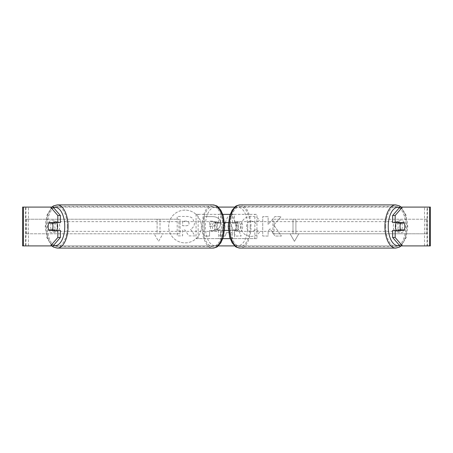<?xml version="1.0" encoding="UTF-8"?>
<svg xmlns="http://www.w3.org/2000/svg" width="453" height="453" viewBox="0 0 453 453"><rect width="100%" height="100%" fill="white"/><g stroke="black" fill="none" stroke-linecap="round" stroke-linejoin="round"><path stroke-width="0.34" stroke-dasharray="2.27 1.7" d="M217.65 230.384L235.35 230.384A4.853 2.429 90 0 0 235.35 222.616L217.65 222.616A4.853 2.429 -90 0 0 216.681 226.5A4.853 2.429 -90 0 0 217.65 230.384L224.626 230.384M224.626 222.616L215.549 222.616A4.853 2.429 -90 0 0 214.575 226.5A4.853 2.429 -90 0 0 215.549 230.384M196.047 238.635L220.617 238.635L196.047 238.635L196.047 214.365L222.825 214.365M228.374 230.384L237.451 230.384A4.853 2.429 -90 0 0 237.451 222.616L228.374 222.616M218.516 230.384L218.516 238.635L222.825 238.635M230.175 238.635L256.953 238.635L256.953 214.365L254.852 214.365L254.852 238.635L232.383 238.635L232.383 230.384M230.175 214.365L256.953 214.365M220.617 230.384L220.617 238.635L234.484 238.635L234.484 230.384M218.516 222.616L218.516 214.365L254.852 214.365M232.383 222.616L232.383 214.365L234.484 214.365L234.484 222.616M256.953 238.635L254.852 238.635M198.148 238.635L198.148 214.365L196.047 214.365M198.148 214.365L220.617 214.365L220.617 222.616M217.65 222.616L215.549 222.616M235.35 230.384L237.451 230.384M235.35 222.616L237.451 222.616M56.631 222.616A4.853 2.429 -90 0 0 55.175 221.647A4.853 2.429 -90 0 0 52.752 226.5A4.853 2.429 -90 0 0 55.175 231.353A4.853 2.429 -90 0 0 56.631 230.384M52.038 230.384A4.853 2.429 -90 0 0 53.494 231.353A4.853 2.429 -90 0 0 54.949 230.384M55.226 229.898L48.822 229.898M48.822 223.103L55.226 223.103M54.949 222.616A4.853 2.429 -90 0 0 53.494 221.647A4.853 2.429 -90 0 0 52.038 222.616M212.474 226.5A4.853 2.429 -90 0 0 214.903 231.353A4.853 2.429 -90 0 0 217.327 226.5A4.853 2.429 -90 0 0 214.903 221.647A4.853 2.429 -90 0 0 212.474 226.5M214.903 231.353L216.585 231.353A4.853 2.429 90 0 0 218.318 229.898L220.838 229.898A4.853 2.429 -90 0 0 221.534 226.5A4.853 2.429 -90 0 0 220.838 223.103L218.318 223.103A4.853 2.429 90 0 0 216.585 221.647L214.903 221.647M216.585 221.647A4.853 2.429 90 0 0 214.852 223.103L217.372 223.103A4.853 2.429 -90 0 0 216.681 226.5A4.853 2.429 -90 0 0 217.372 229.898L214.852 229.898A4.853 2.429 90 0 0 216.585 231.353M220.838 229.898L217.372 229.898M217.372 223.103L220.838 223.103M214.852 223.103L218.318 223.103M218.318 229.898L214.852 229.898M210.373 226.5A4.853 2.429 -90 0 0 212.802 231.353A4.853 2.429 -90 0 0 215.226 226.5A4.853 2.429 -90 0 0 212.802 221.647A4.853 2.429 -90 0 0 210.373 226.5M54.853 226.5A4.853 2.429 -90 0 0 57.276 231.353A4.853 2.429 -90 0 0 59.705 226.5A4.853 2.429 -90 0 0 57.276 221.647A4.853 2.429 -90 0 0 54.853 226.5M67.299 226.5A20.045 10.023 -90 0 0 57.276 206.455A20.045 10.023 -90 0 0 47.254 226.5A20.045 10.023 -90 0 0 57.276 246.545A20.045 10.023 -90 0 0 67.299 226.5M222.825 226.5A20.045 10.023 -90 0 0 212.802 206.455A20.045 10.023 -90 0 0 202.78 226.5A20.045 10.023 -90 0 0 212.802 246.545A20.045 10.023 -90 0 0 222.825 226.5M185.051 210.13A16.37 16.37 0 0 0 168.68 226.5A16.37 16.37 0 0 0 185.051 242.87A16.37 16.37 0 0 0 201.415 226.5A16.37 16.37 0 0 0 185.051 210.13A16.37 16.37 0 0 0 168.68 226.5A16.37 16.37 0 0 0 185.051 242.87A16.37 16.37 0 0 0 201.415 226.5A16.37 16.37 0 0 0 185.051 210.13M23.431 245.917L28.477 245.917L22.65 245.917L25.561 245.917L22.65 245.917L22.65 207.083L50.555 207.083M218.216 245.917L51.863 245.917L46.993 237.876L45.266 226.5L46.993 215.124L51.863 207.083L218.216 207.083M234.784 207.083L430.35 207.083L427.439 207.083L430.35 207.083L430.35 245.917L424.523 245.917L429.569 245.917M402.445 245.917L50.555 245.917M234.784 245.917L401.137 245.917L406.007 237.876L407.734 226.5L406.007 215.124L401.137 207.083M259.603 232.055C257.972 234.779 255.107 236.239 251.007 236.438C244.897 235.99 241.557 232.644 240.996 226.398L240.996 226.341C241.466 220.152 244.875 216.783 251.228 216.251C255.096 216.404 257.842 217.757 259.467 220.3L255.418 223.431C254.376 221.981 252.961 221.223 251.172 221.155C248.272 221.455 246.726 223.165 246.54 226.29L246.54 226.341C246.726 229.529 248.272 231.256 251.172 231.528C253.063 231.455 254.524 230.668 255.554 229.173L259.603 232.055C257.972 234.779 255.107 236.239 251.007 236.438C244.897 235.99 241.557 232.644 240.996 226.398L240.996 226.341C241.466 220.152 244.875 216.783 251.228 216.251C255.096 216.404 257.842 217.757 259.467 220.3L255.418 223.431C254.376 221.981 252.961 221.223 251.172 221.155C248.272 221.455 246.726 223.165 246.54 226.29L246.54 226.341C246.726 229.529 248.272 231.256 251.172 231.528C253.063 231.455 254.524 230.668 255.554 229.173L259.603 232.055M220.56 223.459L220.56 223.516C220.186 228.131 217.406 230.464 212.208 230.503L209.546 230.503L209.546 236.053L204.167 236.053L204.167 216.636L212.485 216.636C217.633 216.761 220.322 219.037 220.56 223.459L220.56 223.516C220.186 228.131 217.406 230.464 212.208 230.503L209.546 230.503L209.546 236.053L204.167 236.053L204.167 216.636L212.485 216.636C217.633 216.761 220.322 219.037 220.56 223.459M273.827 224.982L281.177 216.636L274.795 216.636L268.114 224.512L268.114 216.636L262.734 216.636L262.734 236.053L268.114 236.053L268.114 231.03L270.084 228.839L274.965 236.053L281.426 236.053L273.827 224.982L281.177 216.636L274.795 216.636L268.114 224.512L268.114 216.636L262.734 216.636L262.734 236.053L268.114 236.053L268.114 231.03L270.084 228.839L274.965 236.053L281.426 236.053L273.827 224.982M48.375 230.073L48.375 222.927A4.853 4.853 0 0 1 57.112 222.927L57.112 230.073A4.853 4.853 0 0 1 48.375 230.073L48.375 222.927A4.853 4.853 0 0 1 57.112 222.927L57.112 230.073A4.853 4.853 0 0 1 48.375 230.073M404.625 230.073L404.625 222.927A4.853 4.853 0 0 0 395.888 222.927L395.888 230.073A4.853 4.853 0 0 0 404.625 230.073L404.625 222.927A4.853 4.853 0 0 0 395.888 222.927L395.888 230.073A4.853 4.853 0 0 0 404.625 230.073M157.095 233.782L154.184 233.782L158.55 241.347L162.916 233.782L160.005 233.782L160.005 219.218L157.095 219.218L160.005 219.218L160.005 233.782L162.916 233.782L158.55 241.347L154.184 233.782L157.095 233.782L157.095 219.218L157.095 233.782M298.816 233.782L294.45 241.347L290.084 233.782L292.995 233.782L292.995 219.218L295.905 219.218L292.995 219.218L292.995 233.782L290.084 233.782L294.45 241.347L298.816 233.782L295.905 233.782L295.905 219.218L295.905 233.782L298.816 233.782M225.26 222.616L227.791 216.619L232.95 216.619L241.16 236.053L235.43 236.053L234.02 232.604L226.5 232.604L225.135 236.053L219.58 236.053L224.728 223.873M53.075 207.083L399.925 207.083M53.075 245.917L25.951 245.917L25.951 207.083L23.431 207.083M429.569 207.083L427.049 207.083L427.049 245.917L399.925 245.917M401.658 223.103A4.853 2.429 -90 0 1 401.658 229.898M392.643 222.616L403.906 222.616M403.906 230.384L392.643 230.384M427.439 245.917L427.439 207.083L427.439 245.917M25.561 245.917L25.561 207.083L25.561 245.917M60.357 222.616L49.094 222.616M51.342 223.103A4.853 2.429 -90 0 0 50.645 226.5A4.853 2.429 -90 0 0 51.342 229.898M49.094 230.384L60.357 230.384M194.439 223.074L194.439 223.131C194.314 226.092 192.984 228.086 190.441 229.105L195.079 235.888L188.856 235.888L184.937 229.994L182.576 229.994L182.576 235.888L177.18 235.888L177.18 216.432L186.381 216.432C189.326 216.472 191.438 217.174 192.718 218.544L194.439 223.131C194.314 226.092 192.984 228.086 190.441 229.105L195.079 235.888L188.856 235.888L184.937 229.994L182.576 229.994L182.576 235.888L177.18 235.888L177.18 216.432L186.381 216.432C189.326 216.472 191.438 217.174 192.718 218.544L194.439 223.074M215.181 223.708C215.113 222.027 214.076 221.177 212.072 221.155L209.546 221.155L209.546 226.29L212.1 226.29C214.082 226.211 215.107 225.368 215.181 223.765L215.181 223.708C215.113 222.027 214.076 221.177 212.072 221.155L209.546 221.155L209.546 226.29L212.1 226.29C214.082 226.211 215.107 225.368 215.181 223.765L215.181 223.708M226.5 232.604L225.135 236.053L219.58 236.053L227.791 216.619L232.95 216.619L241.16 236.053L235.43 236.053L234.02 232.604L226.5 232.604M228.153 228.442L232.48 228.442L230.328 222.961L228.153 228.442M228.233 228.442L232.48 228.442L230.328 222.961L228.227 228.261M189.02 223.465L189.02 223.408C188.952 221.874 187.978 221.109 186.104 221.104L182.576 221.104L182.576 225.77L186.132 225.77C188.012 225.713 188.975 224.943 189.02 223.465L189.02 223.408C188.952 221.874 187.978 221.109 186.104 221.104L182.576 221.104L182.576 225.77L186.132 225.77C188.012 225.713 188.975 224.943 189.02 223.465M396.369 222.616A4.853 2.429 -90 0 1 397.825 221.647A4.853 2.429 -90 0 1 400.248 226.5A4.853 2.429 -90 0 1 397.825 231.353A4.853 2.429 -90 0 1 396.369 230.384M398.051 222.616A4.853 2.429 -90 0 1 399.506 221.647A4.853 2.429 -90 0 1 400.962 222.616M404.178 223.103L397.774 223.103M397.774 229.898L404.178 229.898M400.962 230.384A4.853 2.429 -90 0 1 399.506 231.353A4.853 2.429 -90 0 1 398.051 230.384M240.526 226.5A4.853 2.429 -90 0 1 238.097 231.353A4.853 2.429 -90 0 1 235.673 226.5A4.853 2.429 -90 0 1 238.097 221.647A4.853 2.429 -90 0 1 240.526 226.5M236.415 231.353A4.853 2.429 90 0 1 234.682 229.898L232.163 229.898A4.853 2.429 -90 0 1 231.466 226.5A4.853 2.429 -90 0 1 232.163 223.103L234.682 223.103A4.853 2.429 90 0 1 236.415 221.647A4.853 2.429 90 0 1 238.148 223.103L235.628 223.103A4.853 2.429 -90 0 1 236.319 226.5A4.853 2.429 -90 0 1 235.628 229.898L238.148 229.898A4.853 2.429 90 0 1 236.415 231.353L238.097 231.353M235.628 223.103L232.163 223.103M232.163 229.898L235.628 229.898M238.148 223.103L234.682 223.103M234.682 229.898L238.148 229.898M237.774 226.5A4.853 2.429 -90 0 1 240.198 221.647A4.853 2.429 -90 0 1 242.627 226.5A4.853 2.429 -90 0 1 240.198 231.353A4.853 2.429 -90 0 1 237.774 226.5M393.295 226.5A4.853 2.429 -90 0 1 395.724 221.647A4.853 2.429 -90 0 1 398.147 226.5A4.853 2.429 -90 0 1 395.724 231.353A4.853 2.429 -90 0 1 393.295 226.5M385.701 226.5A20.045 10.023 -90 0 1 395.724 206.455A20.045 10.023 -90 0 1 405.746 226.5A20.045 10.023 -90 0 1 395.724 246.545A20.045 10.023 -90 0 1 385.701 226.5M250.22 226.5A20.045 10.023 -90 0 1 240.198 246.545A20.045 10.023 -90 0 1 230.175 226.5A20.045 10.023 -90 0 1 240.198 206.455A20.045 10.023 -90 0 1 250.22 226.5M25.561 233.782L25.561 219.218L178.924 219.218L178.924 233.782L25.561 233.782L26.727 233.782L26.727 219.218L178.924 219.218M26.727 233.782L180.084 233.782L180.084 219.218M180.084 233.782L178.924 233.782M25.561 219.218L26.727 219.218M427.439 219.218L427.439 233.782L274.076 233.782L274.076 219.218L427.439 219.218L274.076 219.218M427.439 233.782L274.076 233.782M272.916 233.782L272.916 219.218M426.273 233.782L426.273 219.218M57.276 248.097A21.597 10.798 90 0 1 46.478 226.5A21.597 10.798 90 0 1 57.276 204.903M53.533 207.616A19.173 9.587 -90 0 0 45.589 226.5A19.173 9.587 -90 0 0 53.533 245.384M212.802 204.903A21.597 10.798 -90 0 0 202.004 226.5A21.597 10.798 -90 0 0 212.802 248.097M224.49 226.5A19.173 9.587 90 0 1 214.903 245.673A19.173 9.587 90 0 1 205.317 226.5A19.173 9.587 90 0 1 214.903 207.327A19.173 9.587 90 0 1 224.49 226.5M28.477 245.917L28.477 207.083L28.477 245.917M424.523 245.917L424.523 207.083L424.523 245.917M395.724 248.097A21.597 10.798 90 0 0 406.522 226.5A21.597 10.798 90 0 0 395.724 204.903M399.467 207.616A19.173 9.587 -90 0 1 407.411 226.5A19.173 9.587 -90 0 1 399.467 245.384M240.198 204.903A21.597 10.798 -90 0 1 250.996 226.5A21.597 10.798 -90 0 1 240.198 248.097M247.683 226.5A19.173 9.587 90 0 0 238.097 207.327A19.173 9.587 90 0 0 228.51 226.5A19.173 9.587 90 0 0 238.097 245.673A19.173 9.587 90 0 0 247.683 226.5M55.175 231.353L53.494 231.353M55.175 221.647L53.494 221.647M212.802 231.353L57.276 231.353M212.802 221.647L57.276 221.647M212.802 206.455L57.276 206.455M212.802 246.545L57.276 246.545M397.825 221.647L399.506 221.647M397.825 231.353L399.506 231.353M238.097 221.647L236.415 221.647M240.198 221.647L395.724 221.647M240.198 231.353L395.724 231.353M240.198 246.545L395.724 246.545M240.198 206.455L395.724 206.455"/><path stroke-width="0.68" d="M224.626 230.384L228.374 230.384M222.825 238.635L230.175 238.635M228.374 222.616L224.626 222.616M222.825 214.365L230.175 214.365M56.631 230.384A4.853 2.429 -90 0 0 57.605 226.5A4.853 2.429 -90 0 0 56.631 222.616M52.288 229.898A4.853 2.429 -90 0 0 52.978 226.5A4.853 2.429 -90 0 0 52.288 223.103L48.822 223.103A4.853 2.429 -90 0 0 48.126 226.5A4.853 2.429 -90 0 0 48.822 229.898L55.226 229.898A4.853 2.429 -90 0 1 54.949 230.384M51.761 229.898A4.853 2.429 -90 0 0 52.038 230.384M52.288 223.103L55.226 223.103A4.853 2.429 -90 0 0 54.949 222.616M52.038 222.616A4.853 2.429 -90 0 0 51.761 223.103M50.555 207.083L51.863 207.083L53.556 205.894L57.276 204.903A21.597 10.798 90 0 1 68.075 226.5A21.597 10.798 90 0 1 57.276 248.097L53.556 247.106L51.863 245.917L22.65 245.917L22.65 207.083L53.075 207.083L60.357 215.492L57.831 215.492L50.555 207.083M218.216 207.083L234.784 207.083M218.216 245.917L234.784 245.917M395.724 248.097L240.198 248.097A21.597 10.798 -90 0 1 229.399 226.5A21.597 10.798 -90 0 1 240.198 204.903L395.724 204.903A21.597 10.798 90 0 0 384.925 226.5A21.597 10.798 90 0 0 395.724 248.097L399.444 247.106L401.137 245.917L402.445 245.917L399.925 245.917L392.643 237.508L392.643 230.384L395.169 230.384L395.169 237.508L402.445 245.917L429.569 245.917L429.569 207.083L402.445 207.083L395.169 215.492L392.643 215.492L399.925 207.083L402.445 207.083M224.728 223.873L225.26 222.616M53.075 245.917L50.555 245.917L57.831 237.508L57.831 230.384L60.357 230.384L60.357 237.508L53.075 245.917M429.569 207.083L430.35 207.083L430.35 245.917L429.569 245.917M392.643 215.492L392.643 222.616L395.169 222.616L395.169 215.492M395.169 222.616L403.906 222.616A4.853 2.429 -90 0 1 403.906 230.384L395.169 230.384M392.643 237.508L395.169 237.508M401.381 222.616A4.853 2.429 -90 0 1 401.658 223.103M401.658 229.898A4.853 2.429 -90 0 1 401.381 230.384M51.619 222.616A4.853 2.429 -90 0 0 51.342 223.103M51.342 229.898A4.853 2.429 -90 0 0 51.619 230.384M57.831 215.492L57.831 222.616L60.357 222.616L60.357 215.492M57.831 222.616L49.094 222.616A4.853 2.429 -90 0 0 48.126 226.5A4.853 2.429 -90 0 0 49.094 230.384L57.831 230.384M57.831 237.508L60.357 237.508M396.369 230.384A4.853 2.429 -90 0 1 395.395 226.5A4.853 2.429 -90 0 1 396.369 222.616M400.022 226.5A4.853 2.429 -90 0 1 400.712 223.103L404.178 223.103A4.853 2.429 -90 0 1 404.874 226.5A4.853 2.429 -90 0 1 404.178 229.898L400.712 229.898A4.853 2.429 -90 0 1 400.022 226.5M398.051 222.616A4.853 2.429 -90 0 0 397.774 223.103L400.712 223.103M400.962 222.616A4.853 2.429 -90 0 1 401.239 223.103M401.239 229.898A4.853 2.429 -90 0 1 400.962 230.384M398.051 230.384A4.853 2.429 -90 0 1 397.774 229.898L400.712 229.898M53.533 245.384A19.173 9.587 -90 0 0 64.762 226.5A19.173 9.587 -90 0 0 53.533 207.616M57.276 248.097L212.802 248.097A21.597 10.798 -90 0 0 223.601 226.5A21.597 10.798 -90 0 0 212.802 204.903L57.276 204.903M23.431 245.917L23.431 207.083M399.467 245.384A19.173 9.587 -90 0 1 388.238 226.5A19.173 9.587 -90 0 1 399.467 207.616M212.802 248.097C215.775 247.57 217.446 246.953 217.808 246.251L220.821 242.802L223.284 237.264L224.813 226.5L223.284 215.736L220.821 210.198L217.808 206.749C217.446 206.047 215.775 205.43 212.802 204.903M395.724 204.903L399.444 205.894L401.137 207.083M240.198 204.903C237.225 205.43 235.554 206.047 235.192 206.749L232.179 210.198L229.716 215.736L228.187 226.5L229.716 237.264L232.179 242.802L235.192 246.251C235.554 246.953 237.225 247.57 240.198 248.097"/></g></svg>
